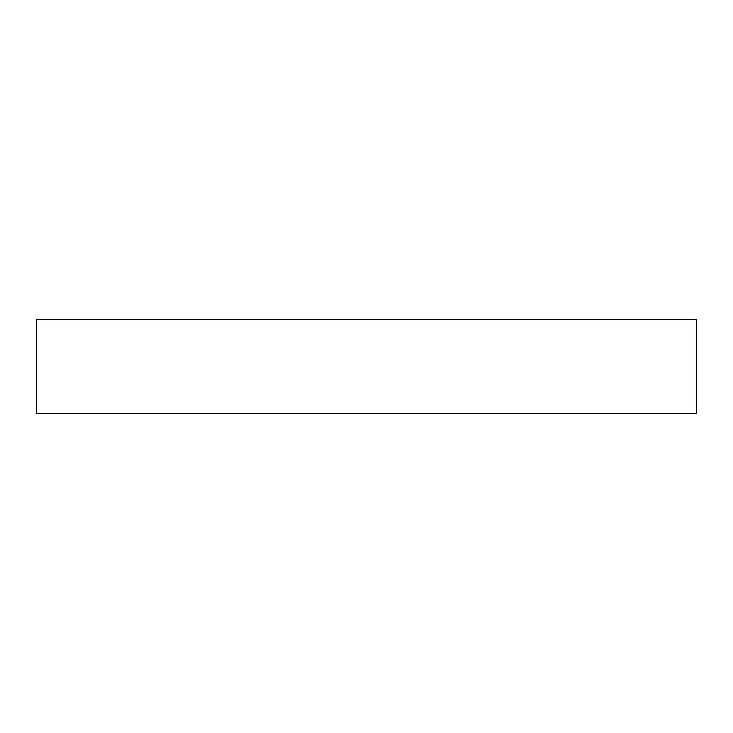 <?xml version="1.0" encoding="UTF-8"?>
<svg xmlns="http://www.w3.org/2000/svg" width="733" height="733" viewBox="0 0 733 733"><rect width="100%" height="100%" fill="white"/><g stroke="black" fill="none" stroke-linecap="round" stroke-linejoin="round"><path stroke-width="1.1" d="M696.35 319.377L36.65 319.377L36.65 413.623L696.35 413.623L696.35 319.377"/></g></svg>
